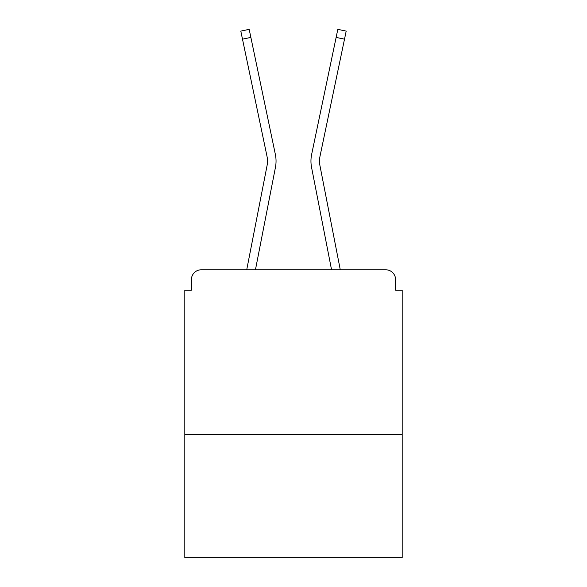 <?xml version="1.0" encoding="UTF-8"?>
<svg xmlns="http://www.w3.org/2000/svg" width="587" height="587" viewBox="0 0 587 587"><rect width="100%" height="100%" fill="white"/><g stroke="black" fill="none" stroke-linecap="round" stroke-linejoin="round"><path stroke-width="0.88" d="M402.19 434.468L402.19 290.205L395.601 290.205L395.601 279.669A9.884 9.884 0 0 0 385.725 269.785L201.275 269.785A9.884 9.884 0 0 0 191.399 279.669L191.399 290.205L184.81 290.205L184.81 557.65L402.19 557.65L402.19 434.468L184.81 434.468M191.399 279.669L191.399 290.205M385.725 269.785L344.877 269.785M242.123 269.785L201.275 269.785M395.601 290.205L395.601 279.669M246.723 269.785L267.026 165.769A24.375 24.375 0 0 0 266.96 156.105L240.802 31.104L249.182 29.35L275.347 154.352A32.938 32.938 0 0 1 275.435 167.405L255.448 269.785M311.653 154.352L337.818 29.35L346.198 31.104L344.51 39.16L336.131 37.407L311.653 154.352A32.938 32.938 0 0 0 311.565 167.405L331.552 269.785M242.49 39.16L250.869 37.407L275.347 154.352M267.026 165.769A24.375 24.375 0 0 0 266.96 156.105A24.375 24.375 0 0 1 267.026 165.769A24.375 24.375 0 0 0 266.96 156.105A24.375 24.375 0 0 1 267.026 165.769A24.375 24.375 0 0 0 266.96 156.105A24.375 24.375 0 0 1 267.026 165.769A24.375 24.375 0 0 0 266.96 156.105A24.375 24.375 0 0 1 267.026 165.769A24.375 24.375 0 0 0 266.96 156.105A24.375 24.375 0 0 1 267.026 165.769M340.277 269.785L319.974 165.769A24.375 24.375 0 0 1 320.04 156.105L344.51 39.16M319.974 165.769A24.375 24.375 0 0 1 320.04 156.105A24.375 24.375 0 0 0 319.974 165.769A24.375 24.375 0 0 1 320.04 156.105A24.375 24.375 0 0 0 319.974 165.769A24.375 24.375 0 0 1 320.04 156.105A24.375 24.375 0 0 0 319.974 165.769A24.375 24.375 0 0 1 320.04 156.105A24.375 24.375 0 0 0 319.974 165.769A24.375 24.375 0 0 1 320.04 156.105A24.375 24.375 0 0 0 319.974 165.769"/></g></svg>
